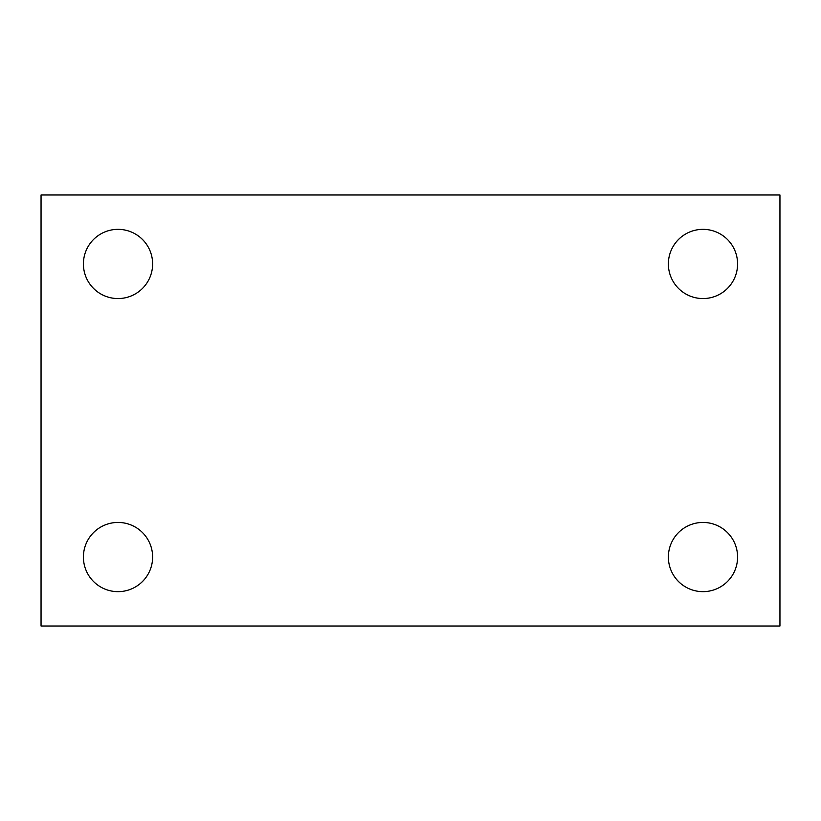 <?xml version="1.0" encoding="UTF-8"?>
<svg xmlns="http://www.w3.org/2000/svg" width="821" height="821" viewBox="0 0 821 821"><rect width="100%" height="100%" fill="white"/><g stroke="black" fill="none" stroke-linecap="round" stroke-linejoin="round"><path stroke-width="1.23" d="M41.05 194.988L779.95 194.988L779.95 626.013L41.05 626.013L41.05 194.988M118.019 522.443A34.605 34.605 0 0 1 152.624 557.048A34.605 34.605 0 0 1 118.019 591.654A34.605 34.605 0 0 1 83.414 557.048A34.605 34.605 0 0 1 118.019 522.443M702.981 522.443A34.605 34.605 0 0 1 737.586 557.048A34.605 34.605 0 0 1 702.981 591.654A34.605 34.605 0 0 1 668.376 557.048A34.605 34.605 0 0 1 702.981 522.443M702.981 229.346A34.605 34.605 0 0 1 737.586 263.952A34.605 34.605 0 0 1 702.981 298.557A34.605 34.605 0 0 1 668.376 263.952A34.605 34.605 0 0 1 702.981 229.346M118.019 229.346A34.605 34.605 0 0 1 152.624 263.952A34.605 34.605 0 0 1 118.019 298.557A34.605 34.605 0 0 1 83.414 263.952A34.605 34.605 0 0 1 118.019 229.346"/></g></svg>

